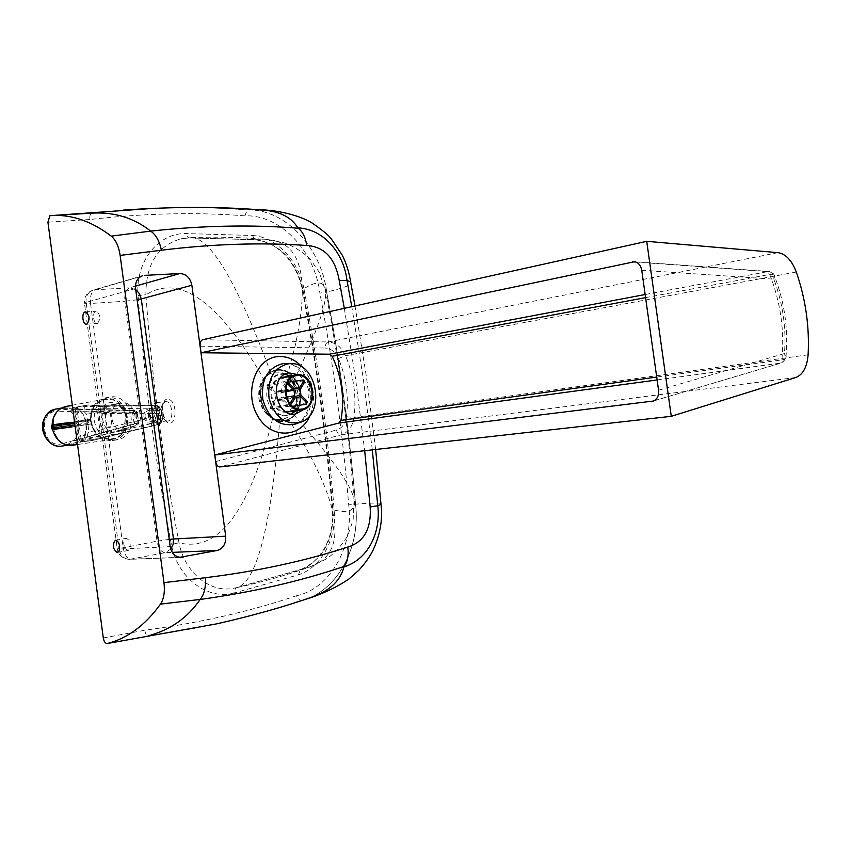 <?xml version="1.0" encoding="UTF-8"?>
<svg xmlns="http://www.w3.org/2000/svg" width="851" height="851" viewBox="0 0 851 851"><rect width="100%" height="100%" fill="white"/><g stroke="black" fill="none" stroke-linecap="round" stroke-linejoin="round"><path stroke-width="0.64" stroke-dasharray="4.25 3.19" d="M166.03 420.766L167.796 421.096C174.604 420.681 172.221 400.353 165.498 401.629C159.924 401.821 160.562 418.373 166.03 420.766M167.892 422.756C159.967 418.766 161.084 395.481 169.36 399.47C178.008 403.3 176.125 427.032 167.892 422.756M159.009 422.202L157.073 421.883C151.127 419.532 150.67 402.863 156.552 402.661C163.307 401.364 165.849 421.628 159.009 422.202M263.895 379.269C257.257 394.077 259.821 406.789 271.607 417.426C280.373 422.639 288.191 421.617 295.074 414.373L297.903 410.108L300.105 404.055L300.85 398.364L300.477 392.3L298.52 385.29L294.829 378.791L288.074 372.706C282.106 369.387 276.288 369.313 270.607 372.472L263.895 379.269C219.079 301.637 179.742 273.469 145.893 294.786C151.935 377.844 162.988 460.519 179.029 542.842C184.454 571.893 208.931 592.275 231.834 588.605L237.333 587.498C255.853 581.541 269.501 531.684 278.266 437.925L279.585 421.926L271.607 417.426M125.31 430.574C110.353 433.212 105.96 404.874 121.033 403.034C136.351 399.789 141.064 428.915 125.491 430.553L125.31 430.574M298.52 374.748C310.136 384.652 312.019 396.14 304.169 409.214M148.244 635.793L106.896 643.579M49.943 215.665L51.996 215.548M91.748 213.144L91.706 213.154C146.915 207.038 198.772 205.974 247.269 209.963C284.894 208.548 321.306 247.641 326.646 292.021C339.847 362.111 349.484 432.829 355.537 504.175L355.537 504.175C361.079 547.831 336.4 593.051 300.286 600.753L300.243 600.753C254.183 616.539 203.506 628.219 148.202 635.793C146.404 635.41 145.276 633.559 144.83 630.24C199.921 622.868 250.417 611.38 296.339 595.785L300.243 600.753C336.358 593.051 361.037 547.842 355.537 504.175C349.527 432.829 339.9 362.111 326.688 292.021L319.891 293.148C314.923 251.173 280.362 214.282 244.854 215.856L247.311 209.942C284.936 208.527 321.348 247.62 326.688 292.021C341.283 288.617 349.357 285.787 350.91 283.521M155.914 208.197C187.592 207.027 218.058 207.612 247.311 209.942L259.385 209.835M305.009 599.466L300.286 600.753C274.054 609.678 246.354 617.337 217.186 623.751M380.929 503.484C378.908 502.718 370.462 502.952 355.58 504.175L348.708 504.845C342.698 433.648 333.092 363.079 319.891 293.148M372.312 449.86L363.207 378.067L351.793 306.679M244.854 215.856C196.528 212.027 144.893 213.239 89.929 219.505C89.493 216.207 90.089 214.09 91.706 213.154L49.901 215.686M125.267 548.767L128.235 550.469L129.926 548.555C130.777 542.832 129.458 539.428 125.969 538.364C123.257 540.332 123.023 543.8 125.267 548.767L119.023 549.065C120.363 555.565 123.895 558.99 129.629 559.341L165.073 552.693L172.264 552.384M97.503 323.391C100.95 318.721 100.535 314.657 96.227 311.2C92.078 311.136 93.078 323.986 97.184 323.433L97.503 323.391M298.51 574.776L300.254 569.766C323.114 559.756 334.007 539.747 332.943 509.728L334.145 509.547C336.911 538.385 321.38 567.553 298.51 574.776L233.834 593.104L235.684 587.903L311.126 566.5C345.74 553.48 342.634 511.525 301.807 440.648L289.308 420.373L279.585 421.926M295.074 414.373L289.308 420.373M252.385 235.472C276.309 236.855 299.009 261.023 304.062 289.393L302.828 289.351C295.829 260.278 280.011 243.716 255.374 239.674L188.762 237.908L181.167 238.748C157.616 245.609 145.851 264.289 145.893 294.786L138.117 295.552C135.118 261.8 158.116 233.089 185.518 233.557L252.385 235.472L254.97 239.674L269.427 239.791C301.541 243.301 310.094 278.724 295.084 346.049L288.074 372.706M309.711 567.053L325.997 559.107C337.985 551.565 347.506 536.949 348.08 534.577L353.101 520.163L354.08 499.473C356.144 510.419 349.101 513.834 332.943 509.728C326.731 435.606 316.689 362.143 302.828 289.351C317.189 280.17 324.805 280.894 325.667 291.51L325.667 291.51C326.667 304.318 316.381 333.411 294.829 378.791M272.66 418.394C249.832 510.972 218.622 552.459 179.029 542.842L171.317 544.215C155.265 461.689 144.202 378.801 138.117 295.552M235.706 587.903L299.967 569.851C308.658 567.511 316.838 560.309 324.508 548.278C330.965 535.747 332.911 526.269 332.294 509.749C326.135 435.691 316.115 362.303 302.211 289.585C299.456 276.086 293.723 264.576 284.989 255.066C279.202 249.503 274.288 245.801 270.256 243.96C267.874 242.45 262.778 241.024 254.981 239.674L188.571 237.918L181.167 238.748L191.773 237.642L188.55 237.918L185.518 233.557M191.773 237.642C210.729 238.354 236.408 281.681 268.81 367.6L270.607 372.472M90.876 421.405C94.418 447.881 130.714 442.871 126.863 417.001C123.725 391.056 87.302 394.928 90.876 421.405M90.589 421.415C89.94 408.746 94.908 400.885 105.492 397.853C129.543 392.619 136.905 438.074 112.406 440.531C100.833 440.797 93.557 434.435 90.589 421.415M94.238 420.798C97.216 433.861 104.503 440.254 116.098 439.988C140.628 437.52 133.245 391.928 109.162 397.162C98.556 400.204 93.578 408.086 94.238 420.798M91.217 421.362C94.025 433.67 100.907 439.68 111.864 439.414C134.99 437.074 128.044 394.162 105.322 399.076C95.312 401.949 90.61 409.374 91.217 421.362M52.113 424.894L52.581 429.532M72.782 445.222C95.291 442.552 88.366 401.576 66.218 406.384M69.388 406.906L66.367 407.129C45.294 409.831 51.56 448.456 72.431 444.509C92.429 442.616 89.483 406.533 69.388 406.906M62.57 443.605L134.128 423.67L132.703 413.139L135.703 412.724L137.128 423.255L134.128 423.67L135.798 425.596L65.718 445.392L73.92 440.914C81.59 429.744 80.239 419.692 69.878 410.746L60.772 408.501L59.293 408.778L58.23 411.224C36.657 410.097 41.997 449.924 62.57 443.605L64.229 445.616L62.538 445.988M106.641 427.181L112.077 426.542L110.375 413.884L104.928 414.469L106.79 428.085L160.36 415.458C161.03 420.479 160.36 423.49 158.35 424.489L158.126 424.532C160.967 423.681 162.328 421.788 162.201 418.852L162.169 415.277L160.36 415.458L160.073 413.288L161.881 413.118L160.988 409.863C160.328 407.001 158.509 405.533 155.552 405.459L155.935 405.416C158.041 405.831 159.424 408.459 160.073 413.288L104.833 413.554L104.928 414.469M110.322 413.629C109.247 408.778 106.152 406.172 101.035 405.799L100.758 405.799C103.077 406.278 104.439 408.863 104.833 413.554L97.535 412.724C96.567 408.342 94.429 405.789 91.11 405.065L88.036 404.991C85.164 405.81 83.823 408.012 84.015 411.597L86.536 414.139L88.887 431.67L87.153 434.893C87.961 438.563 89.94 440.371 93.067 440.318L94.812 439.861C98.354 438.456 100.046 435.233 99.886 430.202L88.887 431.67M86.536 414.139L97.535 412.724L99.886 430.202L106.79 428.085C107.683 432.999 106.981 436.01 104.684 437.095L104.833 437.063C109.907 435.382 112.321 431.968 112.087 426.808M78.09 406.735L77.345 409.203L74.643 410.905L76.037 412.958C74.558 409.618 75.165 407.555 77.867 406.767L77.09 409.225L81.185 439.776L82.802 441.829C79.834 441.85 78.611 439.946 79.143 436.116L78.356 438.616L81.441 439.722L82.813 441.829C79.366 441.063 77.888 439.988 78.356 438.616L74.643 410.905C74.026 409.544 75.101 408.161 77.867 406.767L88.036 404.991L100.758 405.799L155.935 405.416C160.339 407.097 162.328 409.661 161.881 413.118L162.169 415.277L161.86 413.129M160.988 409.863L160.743 410.086C160.073 407.225 158.265 405.757 155.308 405.682L100.078 405.853L88.695 404.927L78.515 406.714L155.308 405.682C157.648 405.906 159.116 407.438 159.701 410.278L160.743 410.086L162.201 418.852M157.85 424.479C160.679 423.628 162.041 421.734 161.924 418.809L160.882 418.99L159.701 410.278L160.562 419.032C160.754 421.926 159.743 423.755 157.541 424.521L83.217 441.754L93.44 440.244L158.126 424.532L155.776 422.585L157.509 419.458L160.882 418.99C161.062 421.873 160.052 423.702 157.85 424.479M145.085 416.639C145.787 420.149 147.595 421.915 150.478 421.936C156.052 417.309 155.573 413.416 149.042 410.256C146.266 410.959 144.947 413.086 145.085 416.639M149.574 416.065C149.436 412.501 150.755 410.373 153.542 409.671C160.073 412.841 160.552 416.745 154.978 421.383C152.084 421.362 150.287 419.596 149.574 416.065M143.904 416.777C144.787 421.16 147.032 423.373 150.648 423.394C158.265 422.851 156.371 407.501 148.851 408.799C145.372 409.671 143.723 412.331 143.904 416.777M148.393 416.203C149.287 420.607 151.531 422.83 155.148 422.851C162.764 422.309 160.871 406.906 153.34 408.214C149.872 409.086 148.223 411.756 148.393 416.203M72.165 426.894L90.919 424L88.951 422.639L88.738 421.075L89.663 419.383L90.961 420.032L90.919 424L72.154 426.894L72.218 422.958L71.527 422.256L90.28 419.32M70.878 422.33L89.695 419.383L70.835 422.341M281.681 377.472L282.319 377.376C299.68 374.653 304.818 410.065 287.34 412.012M286.457 412.118C269.895 414.352 264.384 380.812 280.809 377.653M277.118 369.706C302.956 366.792 309.892 417.809 284.085 421.075C257.864 424.915 250.726 372.121 277.118 369.706M277.203 370.334C302.413 367.483 309.179 417.267 284 420.447C258.427 424.181 251.46 372.695 277.203 370.334M294.031 407.406L287.127 411.235C270.533 414.469 265.108 380.174 281.904 378.238L289.5 379.706M291.999 381.525C298.69 389.024 299.754 397.162 295.191 405.916M287.67 382.429L284.447 381.599L283.691 382.822L287.064 383.727M285.659 391.577L274.788 393.385L266.959 385.726L283.691 382.822M266.959 385.726L267.714 384.514L284.447 381.599M289.734 403.491L286.649 405.406L287.691 406.427L290.68 404.619M295.776 396.768L276.543 399.853L270.905 409.012L287.691 406.427M270.905 409.012L269.863 408.001L286.649 405.406M300.914 395.045L281.649 398.151L289.383 405.714L307.062 402.683M289.383 405.714L288.649 406.916L292.499 406.331M304.254 380.929L302.286 379.748M267.714 384.514L275.543 392.173L277.469 391.077L279.905 391.694L285.479 382.652L287.755 382.259M279.905 391.694L299.148 388.492M285.479 382.652L286.5 383.663L303.318 380.769M288.649 406.916L280.904 399.364L300.169 396.268M286.5 383.663L280.936 392.705L281.649 398.151M280.936 392.705L300.19 389.513M269.863 408.001L275.501 398.842L286.51 397.066M280.904 399.364L278.947 400.459L276.543 399.853M275.543 392.173L294.754 388.96M275.033 372.249C298.871 368.643 305.52 417.086 281.479 419.288C257.906 423.787 250.215 375.238 274.043 372.387L275.033 372.249M275.501 398.842L274.788 393.385M274.65 372.323C298.478 368.706 305.126 417.139 281.085 419.341C269.405 419.479 261.991 412.405 258.821 398.098C258.013 384.141 262.959 375.599 273.66 372.461L274.65 372.323M657.11 379.95L781.133 363.026C784.824 361.047 785.93 357.899 784.431 353.559L786.026 356.356C786.207 358.165 784.824 359.345 781.888 359.899L779.835 363.334L654.036 400.768M635.92 262.044L766.762 271.533L769.719 274.416C772.697 274.011 774.336 274.628 774.623 276.298L773.836 279.192C774.08 275.001 772.378 272.426 768.73 271.458L645.143 294.52M116.172 431.989L116.353 431.968C131.873 430.329 127.193 401.438 111.938 404.682C96.918 406.512 101.269 434.616 116.172 431.989M115.257 434.521C97.493 437.01 93.131 404.278 110.97 402.47C128.565 400.353 132.852 432.393 115.257 434.521M89.929 219.505L47.922 222.175M296.339 595.785C330.454 588.743 353.942 546.087 348.708 504.845M103.29 637.942L144.83 630.24M233.834 593.104C207.304 600.285 177.306 577.84 171.317 544.215M304.062 289.393C317.955 362.111 327.986 435.489 334.145 509.547M280.862 373.855C286.5 373.44 291.393 375.812 295.52 380.993L298.222 385.514L300.414 399.396C298.871 415.469 281.255 421.617 271.735 408.969C261.831 396.715 267.618 374.876 280.862 373.855M285.042 374.28L281.053 374.344C260.31 376.791 267.023 419.149 287.521 415.203L291.542 413.969M295.85 410.735C304.807 401.853 301.467 381.535 290.148 375.961M344.315 308.339L355.644 379.333L364.685 450.711M310.36 414.788C316.381 397.619 313.796 381.854 302.605 367.494M295.914 423.841C301.36 422.926 306.105 416.043 310.147 403.204C310.987 392.673 309.221 383.727 304.849 376.344C292.712 361.292 291.85 365.653 285.67 363.515C312.753 362.866 321.635 415.394 295.882 423.851M179.742 557.331L131.065 559.181C127.097 558.607 124.437 554.692 123.097 547.448L90.514 303.467L124.895 301.265L157.031 541.193L117.257 548.906C118.683 555.522 122.81 559.001 129.629 559.341L181.061 557.394M129.926 548.555L170.189 546.629M169.211 539.385L157.031 541.193C158.371 548.31 161.052 552.139 165.073 552.693L170.764 549.182M135.458 286.127L129.575 287.787L95.078 289.776L140.734 276.522M135.724 289.606L129.575 287.787C125.874 289.574 124.31 294.063 124.895 301.265L137.085 299.807M135.575 288.521L86.1 302.413L119.023 549.065L117.257 548.906L84.472 303.264L86.1 302.413C85.674 296.116 88.025 291.999 93.153 290.095L95.078 289.776C91.429 291.585 89.908 296.148 90.514 303.467L84.472 303.264C84.079 296.754 86.972 292.361 93.153 290.095L142.553 275.745M267.927 239.61L283.532 242.673C297.031 246.716 309.945 258.31 310.998 260.289L319.38 272.469L325.667 291.51L330.816 318.965L339.347 370.504L344.495 407.299L349.687 451.732L354.08 499.473C351.399 485.432 331.496 457.434 294.393 415.469M56.283 409.001L133.798 410.778L132.703 413.139L58.23 411.224M61.549 408.512L135.458 410.512L136.543 412.49L137.564 412.384L135.458 410.512L133.798 410.778L135.703 412.724L137.234 412.458L135.33 410.522L60.772 408.501M66.218 445.264L137.415 425.33L138.99 422.947L137.234 412.458L138.66 423.011L137.128 423.255L135.798 425.596L137.33 425.351L138.99 422.947L137.968 423.064L137.415 425.33L65.718 445.392M69.878 410.746L136.543 412.49L137.968 423.064L73.92 440.914M87.153 434.893L79.143 436.116L76.037 412.958L84.015 411.597M153.818 408.129L154.999 405.736C157.339 405.959 158.807 407.491 159.392 410.331L156.329 410.746L153.818 408.129L77.345 409.203M81.441 439.722L155.776 422.585M157.509 419.458L156.329 410.746M71.527 422.256L52.134 424.883L51.656 425.745M52.071 428.84L52.698 429.532M90.961 420.032L51.783 425.734L52.198 428.83L91.387 423.149M71.527 426.968L90.323 424.075M74.707 423.266L88.738 421.075M88.951 422.639L74.909 424.819M305.509 404.331L306.243 403.108M777.974 252.662L328.199 341.974C335.794 342.538 341.57 347.112 345.527 355.697C353.729 375.631 356.558 396.226 354.016 417.49C352.516 426.745 348.155 432.553 340.953 434.914L219.803 466.965M202.644 339.73L328.199 341.974C326.178 342.698 325.167 344.719 325.188 348.016L200.176 346.187M795.77 377.525L340.953 434.914C338.826 434.85 337.326 433.223 336.453 430.042C341.974 428.255 345.325 423.809 346.485 416.724C348.91 396.683 346.24 377.28 338.485 358.505C335.443 351.931 331.018 348.431 325.188 348.016M215.718 461.582L336.453 430.042M658.557 390.226L784.431 353.559C786.43 328.156 782.899 303.36 773.836 279.192L641.75 270.267M645.579 297.637L769.719 274.416C780.558 302.158 784.622 330.645 781.888 359.899L656.706 377.078M346.485 416.724L354.016 417.49L808.11 354.814M338.485 358.505L345.527 355.697L796.302 272.043M156.552 402.661L165.498 401.629L163.7 403.427C160.786 405.682 164.775 423.138 166.881 420.883L158.935 422.213M125.491 430.553L116.353 431.968C122.821 432.053 125.757 426.043 125.15 413.937C119.183 402.853 116.162 405.15 111.938 404.682L121.033 403.034M298.041 384.184L298.222 385.514L289.861 376.014M284.979 374.312L281.053 374.344L288.808 372.951M300.669 400.768L300.414 399.396L295.563 410.778M291.478 413.948L287.521 415.203L295.542 414.022M301.552 600.434L304.201 599.732M375.642 449.488L366.515 377.536L355.016 305.966M258.236 209.75L254.832 209.74M86.515 324.22L97.184 323.433M85.515 311.923L96.227 311.2M117.534 552.459L128.235 550.469M115.459 540.257L125.969 538.364M235.684 587.903L237.333 587.498M237.089 587.573C262.512 582.01 287.181 574.989 311.126 566.5M191.422 237.631C217.718 236.599 243.716 237.312 269.427 239.791M109.162 397.162L105.492 397.853M116.098 439.988L112.406 440.531M105.322 399.076L72.303 405.246M111.864 439.414L77.537 444.52M66.367 407.129L61.506 408.033M72.431 444.509L67.793 445.201M82.802 441.829L93.067 440.318L158.35 424.489C162.339 421.564 163.605 418.49 162.169 415.277M153.542 409.671L149.042 410.256M154.978 421.383L150.478 421.936M153.34 408.214L148.851 408.799M155.148 422.851L150.648 423.394M296.137 375.716L281.904 378.238M301.605 409.065L287.127 411.235M278.947 400.459L295.095 397.885M277.469 391.077L294.084 388.301M653.398 401.034L781.133 363.026C785.441 359.707 787.069 357.484 786.026 356.356C788.345 328.975 784.537 302.286 774.623 276.298C774.261 273.873 772.293 272.267 768.73 271.458L634.569 261.714"/><path stroke-width="1.28" d="M351.793 306.679L346.995 280.426C344.176 255.587 325.859 229.291 297.818 227.834L298.052 228.217C252.098 224.526 202.974 225.494 150.67 231.11L111.215 236.121C92.078 221.579 72.729 214.707 53.166 215.494L49.901 215.686L47.922 222.175L103.29 637.942C103.907 641.303 105.109 643.175 106.896 643.579L217.186 623.751C253.024 615.592 285.202 606.508 313.742 596.498L305.009 599.466M304.169 409.214L295.542 414.022C275.001 417.979 268.246 375.344 289.032 372.908L298.52 374.748M160.488 604.125L200.176 599.434C204.229 594.381 205.985 587.137 205.442 577.701L163.977 582.637C165.041 591.775 163.881 598.944 160.488 604.125C145.106 625.411 127.256 638.569 106.939 643.59M163.977 582.637L120.14 255.406L161.413 250.215C212.856 243.907 261.289 242.333 306.711 245.482C324.454 246.652 335.294 258.353 339.241 280.575L344.315 308.339M111.215 236.121C115.8 239.95 118.768 246.375 120.14 255.406M117.257 552.501C112.704 548.906 112.077 544.831 115.385 540.268C118.863 541.353 120.182 544.768 119.342 550.512L117.257 552.501M86.791 324.178L86.472 324.231C82.387 324.774 81.377 311.86 85.515 311.923C89.802 315.402 90.227 319.487 86.791 324.178M51.996 215.548L155.914 208.197M150.67 231.11C134.213 218.133 115.151 212.112 93.482 213.058L91.748 213.144M200.176 599.434L200.155 599.466C187.465 617.954 170.168 630.059 148.244 635.793M200.155 599.466C252.492 592.222 300.467 581.212 344.091 566.426L343.974 566.904C340.602 580.18 330.518 590.051 313.742 596.498M343.974 566.904C369.994 558.735 380.833 530.013 377.77 505.739L381.003 504.303L380.929 503.484M364.685 450.711L370.153 506.93L377.77 505.739L372.312 449.86M339.241 280.575L346.985 280.426L350.612 281.926L350.91 283.521M297.818 227.834C291.797 217.909 281.202 212.09 266.044 210.367L259.385 209.835M150.701 231.132C155.882 234.674 159.456 241.035 161.413 250.215M298.233 228.238C302.733 231.738 305.562 237.493 306.711 245.482M344.261 566.372C347.644 561.586 348.825 555.15 347.782 547.076C304.541 561.149 257.098 571.361 205.442 577.701M288.595 363.685L290.521 363.579C317.668 362.132 326.135 415.628 299.839 422.447C284.787 424.904 274.522 416.852 269.044 398.3C267.257 378.972 273.777 367.441 288.595 363.685M172.264 552.384L217.186 550.48L179.742 557.331M140.734 276.522L142.734 275.692C137.5 277.649 135.118 281.926 135.575 288.521L170.189 546.629C171.583 553.437 175.2 557.022 181.061 557.394L182.529 557.235M144.691 275.373L179.891 273.543L135.458 286.127M191.869 285.255L225.685 536.173L173.476 539.002L141.266 298.924L191.869 285.255C190.262 277.862 186.273 273.969 179.891 273.543M217.186 550.48C223.26 548.523 226.089 543.757 225.685 536.173M52.581 429.532C55.815 440.435 62.463 445.679 72.516 445.264L72.782 445.222M72.303 405.246L66.218 406.384C57.506 408.629 52.805 414.799 52.113 424.894L51.645 425.723L52.177 425.649L52.656 424.809M52.177 425.649L53.858 426.191L52.688 424.798L70.878 422.33L69.942 424.011L70.154 425.553L53.017 427.883L52.06 428.83L53.294 429.447L52.592 428.744M74.909 424.819L70.154 425.553L71.527 426.968L53.294 429.447L53.858 426.191L74.707 423.266M296.808 374.802C314.349 372.068 319.412 408.182 301.711 409.863C284.266 413.256 278.522 376.929 296.169 374.897L296.808 374.802M296.914 375.599C313.657 372.983 318.497 407.448 301.605 409.065C284.957 412.31 279.458 377.621 296.318 375.685L296.914 375.599M287.34 412.012L286.457 412.118M280.809 377.653L295.978 374.929M289.5 379.706L291.999 381.525M295.191 405.916L294.031 407.406M287.064 383.727L288.755 385.003L289.5 383.769L287.67 382.429M290.68 404.619L292.01 402.959L290.968 401.927L294.733 395.736L294.01 390.194L285.659 391.577M294.01 390.194L288.755 385.003M290.968 401.927L289.734 403.491M307.062 402.683L306.115 400.183L305.371 401.406L300.169 396.268L298.201 397.385L295.776 396.768L292.01 402.959M305.371 401.406L306.392 403.789L305.509 404.331L292.499 406.331M287.755 382.259L303.307 379.982L302.882 382.365L303.913 383.386L300.19 389.513L300.914 395.045L306.115 400.183M303.913 383.386L304.254 380.929M289.5 383.769L294.754 388.96L296.691 387.865L299.148 388.492L302.882 382.365M286.51 397.066L294.733 395.736M202.644 339.73L646.728 241.333L671.269 416.32L219.803 466.965C217.75 466.837 216.388 465.05 215.718 461.582L214.835 454.998L653.398 401.034C657.27 399.215 658.982 395.619 658.557 390.226L641.75 270.267C640.803 265.374 638.41 262.523 634.569 261.714L201.059 352.75L200.176 346.187C199.9 342.666 200.719 340.517 202.644 339.73M646.728 241.333L777.974 252.662C785.739 253.917 791.856 260.374 796.302 272.043C805.642 299.031 809.578 326.614 808.11 354.814C807.078 367.089 802.961 374.653 795.77 377.525L671.269 416.32M201.059 352.75L329.358 354.207L332.156 356.261C341.794 376.812 344.729 398.194 340.964 420.394L338.815 423.053L214.835 454.998M291.542 413.969L295.85 410.735M290.148 375.961L285.042 374.28M370.153 506.93C371.515 528.662 364.058 542.044 347.782 547.076M302.605 367.494C295.393 359.569 287.127 355.941 277.809 356.59C255.726 358.111 243.684 392.29 257.555 415.767C270.841 439.669 301.031 438.425 310.36 414.788M295.882 423.851L294.669 424.277C279.075 426.819 268.448 418.522 262.789 399.364C260.949 379.397 267.703 367.483 283.053 363.611L290.521 363.579M170.764 549.182L173.136 544.47L173.476 539.002L169.211 539.385M137.085 299.807L141.266 298.924L139.426 293.606L135.724 289.606M62.538 445.988L62.283 446.02C41.518 449.945 35.317 411.703 56.283 409.001C31.008 417.894 44.912 449.371 62.283 446.02L67.793 445.201M52.815 426.34L53.017 427.883M51.656 425.745L52.071 428.84M52.698 429.532L72.165 426.894L52.762 429.532L51.868 428.861L51.454 425.766L52.124 424.894M70.835 422.341L52.719 424.798M645.143 294.52L329.358 354.207M632.495 261.8L635.92 262.044M654.036 400.768L652.047 401.353M657.11 379.95L338.815 423.053M645.579 297.637L332.156 356.261M656.706 377.078L340.964 420.394M289.861 376.014L284.979 374.312M295.563 410.778L291.478 413.948M93.482 213.058L53.166 215.494M304.201 599.732C320.816 594.775 335.741 587.85 348.984 578.957L358.516 570.553C364.824 563.692 369.642 556.969 372.94 550.374C380.142 535.002 382.833 519.642 381.014 504.292M381.003 504.303L375.642 449.488M355.016 305.966L350.612 281.926M350.676 281.979C349.08 272.192 346.283 263.267 342.293 255.215L331.379 239.003C329.167 235.706 322.774 230.387 312.189 223.058C300.914 215.963 278.458 209.825 258.236 209.75M266.044 210.367C223.228 206.548 175.657 206.463 123.331 210.101M299.839 422.447L295.914 423.841M77.537 444.52L72.516 445.264M61.506 408.033L56.283 409.001M301.711 409.863L287.159 412.033M306.392 403.789L307.158 402.491M304.381 381.067L303.307 379.982M295.095 397.885L298.201 397.385M294.084 388.301L296.637 387.875"/></g></svg>
